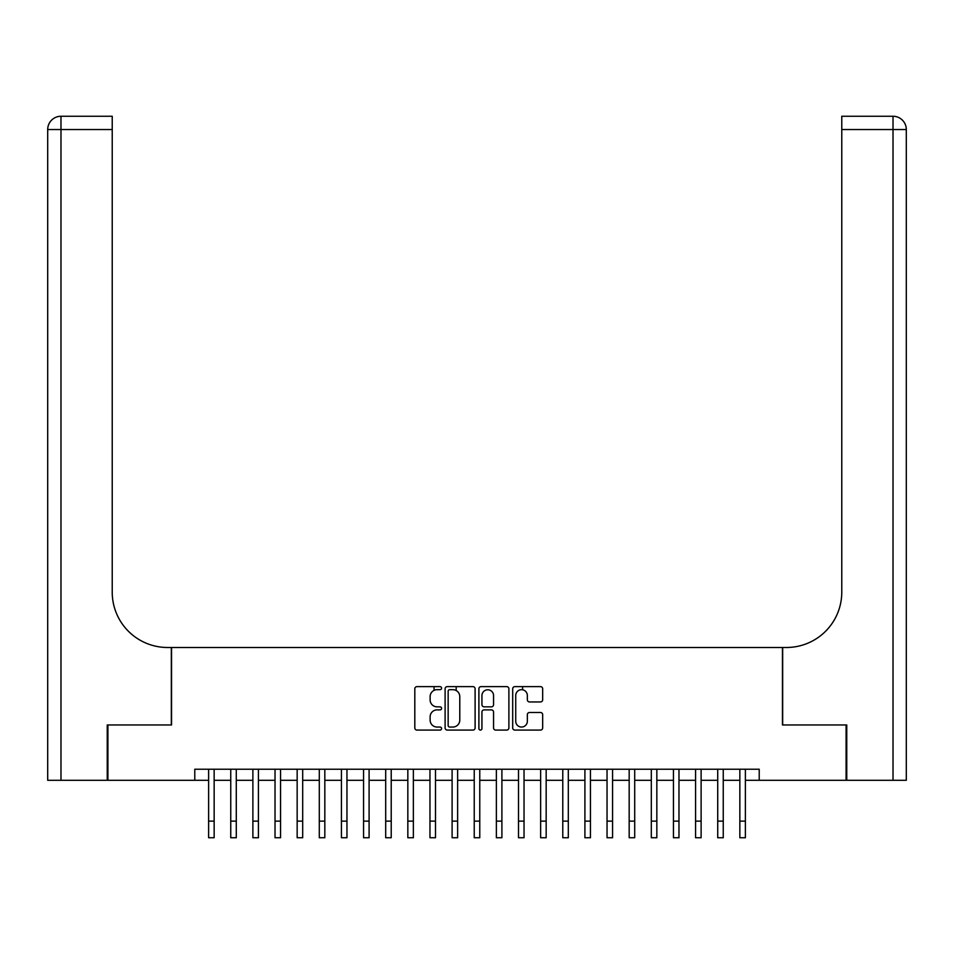 <?xml version="1.0" encoding="UTF-8"?>
<svg xmlns="http://www.w3.org/2000/svg" width="954" height="954" viewBox="0 0 954 954"><rect width="100%" height="100%" fill="white"/><g stroke="black" fill="none" stroke-linecap="round" stroke-linejoin="round"><path stroke-width="1.43" d="M441.583 688.156A1.526 1.526 0 0 0 440.068 686.63L416.981 686.63A2.17 2.17 0 0 0 414.811 688.812L414.811 727.914A2.17 2.17 0 0 0 416.981 730.084L440.068 730.084A1.526 1.526 0 0 0 441.583 728.57A1.526 1.526 0 0 0 440.068 727.043L437.075 727.043A6.952 6.952 0 0 1 430.123 720.091L430.123 716.836A6.952 6.952 0 0 1 437.075 709.883L440.068 709.883A1.526 1.526 0 0 0 441.583 708.357A1.526 1.526 0 0 0 440.068 706.842L437.075 706.842A6.952 6.952 0 0 1 430.123 699.89L430.123 696.635A6.952 6.952 0 0 1 437.075 689.682L440.068 689.682A1.526 1.526 0 0 0 441.583 688.156M540.501 701.953A2.17 2.17 0 0 0 542.671 699.783L542.671 688.812A2.17 2.17 0 0 0 540.501 686.63L514.862 686.63A2.17 2.17 0 0 0 512.692 688.812L512.692 727.914A2.17 2.17 0 0 0 514.862 730.084L540.501 730.084A2.17 2.17 0 0 0 542.671 727.914L542.671 714.665A2.17 2.17 0 0 0 540.501 712.495L529.53 712.495A2.17 2.17 0 0 0 527.347 714.665L527.347 721.236A5.807 5.807 0 0 1 521.54 727.043A5.807 5.807 0 0 1 515.732 721.236L515.732 695.49A5.807 5.807 0 0 1 521.54 689.682A5.807 5.807 0 0 1 527.347 695.49L527.347 699.783A2.17 2.17 0 0 0 529.53 701.953L540.501 701.953M194.783 780.3L107.909 780.3L107.909 724.968L171.541 724.968L171.541 647.492L782.459 647.492L782.459 724.968L846.091 724.968L846.091 780.3L759.217 780.3L759.217 769.234L194.783 769.234L194.783 780.3L208.616 780.3M475.104 688.812A2.17 2.17 0 0 0 472.922 686.63L447.295 686.63A2.17 2.17 0 0 0 445.113 688.812L445.113 727.914A2.17 2.17 0 0 0 447.295 730.084L472.922 730.084A2.17 2.17 0 0 0 475.104 727.914L475.104 688.812M481.078 686.63L506.705 686.63A2.17 2.17 0 0 1 508.887 688.812L508.887 727.914A2.17 2.17 0 0 1 506.705 730.084L495.734 730.084A2.17 2.17 0 0 1 493.564 727.914L493.564 712.054A2.17 2.17 0 0 0 491.393 709.883L484.119 709.883A2.17 2.17 0 0 0 481.937 712.054L481.937 728.57A1.526 1.526 0 0 1 480.422 730.084A1.526 1.526 0 0 1 478.896 728.57L478.896 688.812A2.17 2.17 0 0 1 481.078 686.63M214.149 780.3L230.749 780.3M236.282 780.3L252.882 780.3M258.427 780.3L275.026 780.3M280.559 780.3L297.159 780.3M302.692 780.3L319.292 780.3M324.825 780.3L341.425 780.3M346.958 780.3L363.557 780.3M369.091 780.3L385.69 780.3M391.223 780.3L407.835 780.3M413.368 780.3L429.968 780.3M435.501 780.3L452.101 780.3M457.634 780.3L474.233 780.3M479.767 780.3L496.366 780.3M501.899 780.3L518.499 780.3M524.032 780.3L540.632 780.3M546.165 780.3L562.777 780.3M568.31 780.3L584.909 780.3M590.443 780.3L607.042 780.3M612.575 780.3L629.175 780.3M634.708 780.3L651.308 780.3M656.841 780.3L673.441 780.3M678.974 780.3L695.573 780.3M701.118 780.3L717.718 780.3M723.251 780.3L739.851 780.3M745.384 780.3L759.217 780.3M449.68 689.682A1.526 1.526 0 0 0 448.153 691.197L448.153 725.529A1.526 1.526 0 0 0 449.68 727.043L452.828 727.043A6.952 6.952 0 0 0 459.78 720.091L459.78 696.635A6.952 6.952 0 0 0 452.828 689.682L449.68 689.682M493.564 695.597A5.807 5.807 0 0 0 487.756 689.79A5.807 5.807 0 0 0 481.937 695.597L481.937 704.672A2.17 2.17 0 0 0 484.119 706.842L491.393 706.842A2.17 2.17 0 0 0 493.564 704.672L493.564 695.597M208.616 821.132L214.149 821.132L214.149 837.743L208.616 837.743L208.616 769.234M214.149 821.132L214.149 769.234M107.242 724.968L171.326 724.968L171.326 647.492L167.558 647.492A55.332 55.332 0 0 1 112.226 592.16L112.226 129.541L60.984 129.541L60.984 780.3L107.242 780.3L107.242 724.968M60.984 780.3L47.7 780.3L47.7 129.541A13.284 13.284 0 0 1 60.984 116.257L112.226 116.257L112.226 129.541M112.226 116.257L60.984 116.257A13.284 13.284 0 0 0 47.7 129.541L60.984 129.541L60.984 116.257M167.558 647.492A55.332 55.332 0 0 1 112.226 592.16M893.016 780.3L893.016 116.257A13.284 13.284 0 0 1 906.3 129.541A13.284 13.284 0 0 0 893.016 116.257A13.284 13.284 0 0 1 906.3 129.541L906.3 780.3L846.758 780.3L846.758 724.968L782.674 724.968L782.674 647.492L786.442 647.492A55.332 55.332 0 0 0 841.774 592.16L841.774 116.257L893.016 116.257L841.774 116.257M786.442 647.492A55.332 55.332 0 0 0 841.774 592.16M230.749 837.743L236.282 837.743L230.749 837.743L230.749 769.234M236.282 837.743L236.282 769.234M252.882 837.743L258.427 837.743L252.882 837.743L252.882 769.234M258.427 837.743L258.427 769.234M275.026 837.743L280.559 837.743L275.026 837.743L275.026 769.234M280.559 837.743L280.559 769.234M297.159 837.743L302.692 837.743L297.159 837.743L297.159 769.234M302.692 837.743L302.692 769.234M319.292 837.743L324.825 837.743L319.292 837.743L319.292 769.234M324.825 837.743L324.825 769.234M341.425 837.743L346.958 837.743L341.425 837.743L341.425 769.234M346.958 837.743L346.958 769.234M363.557 837.743L369.091 837.743L363.557 837.743L363.557 769.234M369.091 837.743L369.091 769.234M385.69 837.743L391.223 837.743L385.69 837.743L385.69 769.234M391.223 837.743L391.223 769.234M407.835 837.743L413.368 837.743L407.835 837.743L407.835 769.234M413.368 837.743L413.368 769.234M429.968 837.743L435.501 837.743L429.968 837.743L429.968 769.234M435.501 837.743L435.501 769.234M434.058 690.362L434.058 686.63M452.101 837.743L457.634 837.743L452.101 837.743L452.101 769.234M457.634 837.743L457.634 769.234M456.191 690.541L456.191 686.63M474.233 837.743L479.767 837.743L474.233 837.743L474.233 769.234M479.767 837.743L479.767 769.234M496.366 837.743L501.899 837.743L496.366 837.743L496.366 769.234M501.899 837.743L501.899 769.234M518.499 837.743L524.032 837.743L518.499 837.743L518.499 769.234M524.032 837.743L524.032 769.234M522.601 689.778L522.601 686.63M540.632 837.743L546.165 837.743L540.632 837.743L540.632 769.234M546.165 837.743L546.165 769.234M562.777 837.743L568.31 837.743L562.777 837.743L562.777 769.234M568.31 837.743L568.31 769.234M584.909 837.743L590.443 837.743L584.909 837.743L584.909 769.234M590.443 837.743L590.443 769.234M607.042 837.743L612.575 837.743L607.042 837.743L607.042 769.234M612.575 837.743L612.575 769.234M629.175 837.743L634.708 837.743L629.175 837.743L629.175 769.234M634.708 837.743L634.708 769.234M651.308 837.743L656.841 837.743L651.308 837.743L651.308 769.234M656.841 837.743L656.841 769.234M673.441 837.743L678.974 837.743L673.441 837.743L673.441 769.234M678.974 837.743L678.974 769.234M695.573 837.743L701.118 837.743L695.573 837.743L695.573 769.234M701.118 837.743L701.118 769.234M717.718 837.743L723.251 837.743L717.718 837.743L717.718 769.234M723.251 837.743L723.251 769.234M739.851 837.743L745.384 837.743L739.851 837.743L739.851 769.234M745.384 837.743L745.384 769.234M906.3 129.541L841.774 129.541M230.749 821.132L236.282 821.132M252.882 821.132L258.427 821.132M275.026 821.132L280.559 821.132M297.159 821.132L302.692 821.132M319.292 821.132L324.825 821.132M341.425 821.132L346.958 821.132M363.557 821.132L369.091 821.132M385.69 821.132L391.223 821.132M407.835 821.132L413.368 821.132M429.968 821.132L435.501 821.132M452.101 821.132L457.634 821.132M474.233 821.132L479.767 821.132M496.366 821.132L501.899 821.132M518.499 821.132L524.032 821.132M540.632 821.132L546.165 821.132M562.777 821.132L568.31 821.132M584.909 821.132L590.443 821.132M607.042 821.132L612.575 821.132M629.175 821.132L634.708 821.132M651.308 821.132L656.841 821.132M673.441 821.132L678.974 821.132M695.573 821.132L701.118 821.132M717.718 821.132L723.251 821.132M739.851 821.132L745.384 821.132"/></g></svg>
